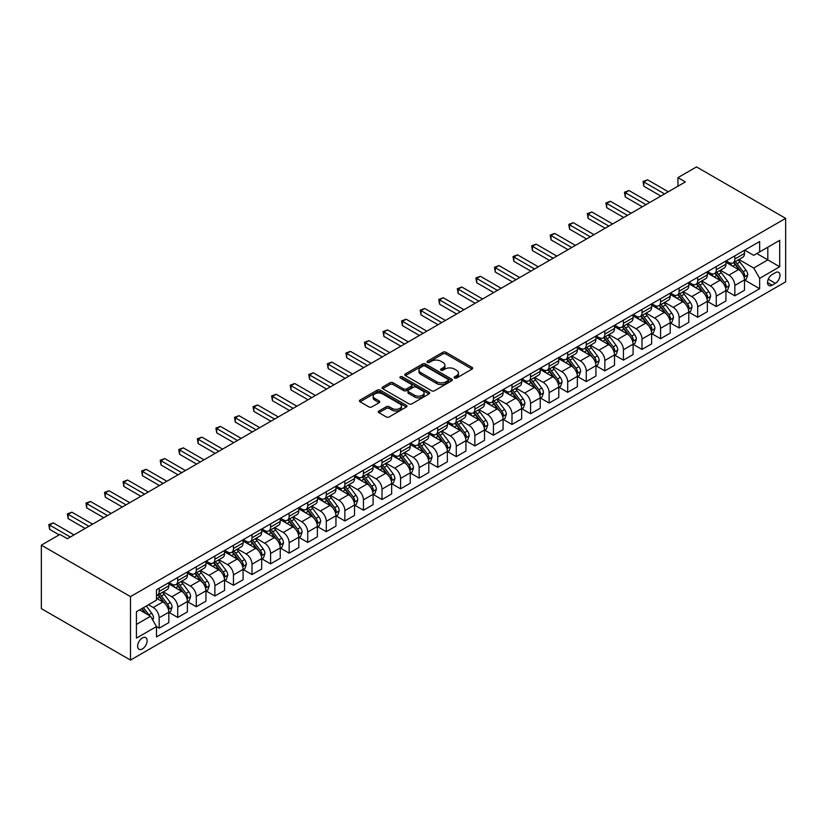 <?xml version="1.0" encoding="UTF-8"?>
<svg xmlns="http://www.w3.org/2000/svg" width="827" height="827" viewBox="0 0 827 827"><rect width="100%" height="100%" fill="white"/><g stroke="black" fill="none" stroke-linecap="round" stroke-linejoin="round"><path stroke-width="1.24" d="M454.55 378.011A1.447 0.837 0 0 0 456.587 378.011L472.083 369.069A2.057 1.189 0 0 0 472.682 368.232A2.057 1.189 0 0 0 472.083 367.384L445.836 352.23A2.057 1.189 0 0 0 442.921 352.23L427.425 361.172A1.447 0.837 0 0 0 427.001 361.771A1.447 0.837 0 0 0 427.425 362.36A1.447 0.837 0 0 0 429.461 362.36L431.467 361.203A6.595 3.815 0 0 1 440.801 361.203L442.993 362.464A6.595 3.815 0 0 1 444.926 365.152A6.595 3.815 0 0 1 442.993 367.85L440.987 369.007A1.447 0.837 0 0 0 440.564 369.597A1.447 0.837 0 0 0 440.987 370.186A1.447 0.837 0 0 0 443.024 370.186L445.029 369.028A6.595 3.815 0 0 1 454.364 369.028L456.545 370.289A6.595 3.815 0 0 1 458.478 372.987A6.595 3.815 0 0 1 456.545 375.675L454.55 376.833A1.447 0.837 0 0 0 454.126 377.422A1.447 0.837 0 0 0 454.55 378.011L454.55 376.833M142.368 648.947A6.719 3.877 120 0 0 146.761 643.024A6.719 3.877 120 0 0 145.738 637.638A6.719 3.877 120 0 0 142.368 637.968A6.719 3.877 120 0 0 137.985 643.892A6.719 3.877 120 0 0 139.008 649.278A6.719 3.877 120 0 0 142.368 648.947M378.9 410.998A2.057 1.189 0 0 0 378.29 411.836A2.057 1.189 0 0 0 378.9 412.683L386.261 416.932A2.057 1.189 0 0 0 389.176 416.932L406.388 406.998A2.057 1.189 0 0 0 406.987 406.16A2.057 1.189 0 0 0 406.388 405.313L380.141 390.158A2.057 1.189 0 0 0 377.226 390.158L360.014 400.092A2.057 1.189 0 0 0 359.414 400.94A2.057 1.189 0 0 0 360.014 401.777L368.914 406.915A2.057 1.189 0 0 0 371.83 406.915L379.19 402.666A2.057 1.189 0 0 0 379.789 401.819A2.057 1.189 0 0 0 379.19 400.981L374.776 398.428A5.52 3.184 0 0 1 373.163 396.174A5.52 3.184 0 0 1 376.564 393.238A5.52 3.184 0 0 1 382.581 393.931L399.865 403.907A5.52 3.184 0 0 1 401.477 406.16A5.52 3.184 0 0 1 398.066 409.096A5.52 3.184 0 0 1 392.06 408.404L389.176 406.75A2.057 1.189 0 0 0 386.261 406.75L378.9 410.998L378.9 412.683L386.261 408.455L386.261 406.75M785.65 218.369L696.51 166.909L677.944 177.629L685.366 181.919L67.349 538.728L59.916 534.438L41.35 545.158L130.49 596.618L785.65 218.369L785.65 281.842L130.49 660.091L130.49 596.618M431.611 390.747A2.057 1.189 0 0 0 434.526 390.747L451.738 380.813A2.057 1.189 0 0 0 452.338 379.975A2.057 1.189 0 0 0 451.738 379.128L425.491 363.973A2.057 1.189 0 0 0 422.576 363.973L405.364 373.907A2.057 1.189 0 0 0 404.765 374.755A2.057 1.189 0 0 0 405.364 375.592L431.611 390.747M400.909 378.332A1.447 0.837 0 0 1 402.377 378.528L429.037 393.921L411.856 403.845A2.057 1.189 0 0 1 408.941 403.845L382.694 388.69L390.055 384.462L390.055 382.746L382.694 387.005A2.057 1.189 0 0 0 382.084 387.842A2.057 1.189 0 0 0 382.694 388.69L382.694 387.005M390.055 384.462A2.057 1.189 0 0 1 392.97 384.462L392.97 382.746A2.057 1.189 0 0 0 390.055 382.746M392.97 382.746L403.617 388.897A2.057 1.189 0 0 0 406.533 388.897L411.422 386.075A2.057 1.189 0 0 0 412.022 385.237A2.057 1.189 0 0 0 411.422 384.39L400.33 377.991A1.447 0.837 0 0 1 399.917 377.401A1.447 0.837 0 0 1 400.806 376.636A1.447 0.837 0 0 1 402.377 376.812L429.058 392.225A2.057 1.189 0 0 1 429.668 393.063A2.057 1.189 0 0 1 429.058 393.91L429.058 392.225M775.395 272.662L772.129 274.554A6.513 3.763 120 0 0 767.88 280.291A6.513 3.763 120 0 0 768.872 285.511A6.513 3.763 120 0 0 772.129 285.181L775.395 283.299A6.513 3.763 120 0 0 779.654 277.562A6.513 3.763 120 0 0 778.652 272.341A6.513 3.763 120 0 0 775.395 272.662M744.724 250.147L753.707 255.336L759.651 251.904L759.651 241.525L156.489 589.765L156.489 600.144L136.434 611.722L136.434 638.134L156.489 626.556L156.489 636.935L759.651 288.706L759.651 278.327L753.707 268.031L738.935 259.502M759.651 251.904L779.706 240.326L779.706 266.749L759.651 278.327M41.35 545.158L41.35 608.631L130.49 660.091M677.944 177.629L677.944 186.199M756.829 253.538L767.818 259.885L767.818 247.19L779.706 240.326M753.707 268.031L767.818 259.885L779.706 266.749M136.434 624.416L150.545 616.27L139.546 609.923M156.489 626.639L159.156 628.189L159.156 617.81A8.404 4.848 -120 0 0 153.222 607.514L148.467 604.775M159.156 628.189L168.822 622.617L168.822 612.238A8.404 4.848 -120 0 0 162.878 601.942L156.489 598.252M169.039 612.445L177.733 617.469L177.733 607.09A8.404 4.848 -120 0 0 171.789 596.794L163.26 591.874M177.733 617.469L187.388 611.887L187.388 601.508A8.404 4.848 -120 0 0 181.444 591.222L168.822 583.924M187.605 601.725L196.299 606.749L196.299 596.37A8.404 4.848 -120 0 0 190.355 586.074L181.826 581.143M196.299 606.749L205.954 601.167L205.954 590.788A8.404 4.848 -120 0 0 200.02 580.502L187.388 573.204M206.181 591.005L214.875 596.019L214.875 585.64A8.404 4.848 -120 0 0 208.931 575.354L200.392 570.423M214.875 596.019L224.53 590.447L224.53 580.068A8.404 4.848 -120 0 0 218.586 569.772L205.954 562.484M224.748 580.285L233.441 585.299L233.441 574.92A8.404 4.848 -120 0 0 227.497 564.634L218.969 559.703M233.441 585.299L243.097 579.727L243.097 569.348A8.404 4.848 -120 0 0 237.153 559.052L224.53 551.764M243.324 569.565L252.008 574.579L252.008 564.2A8.404 4.848 -120 0 0 246.074 553.904L237.535 548.983M252.008 574.579L261.673 569.007L261.673 558.628A8.404 4.848 -120 0 0 255.729 548.332L243.097 541.044M261.89 558.845L270.584 563.859L270.584 553.48A8.404 4.848 -120 0 0 264.64 543.184L256.112 538.263M270.584 563.859L280.239 558.287L280.239 547.908A8.404 4.848 -120 0 0 274.295 537.612L261.673 530.324M280.467 548.115L289.15 553.139L289.15 542.76A8.404 4.848 -120 0 0 283.206 532.464L274.678 527.543M289.15 553.139L298.805 547.567L298.805 537.188A8.404 4.848 -120 0 0 292.872 526.892L280.239 519.604M299.033 537.395L307.727 542.419L307.727 532.04A8.404 4.848 -120 0 0 301.783 521.744L293.244 516.823M307.727 542.419L317.382 536.837L317.382 526.458A8.404 4.848 -120 0 0 311.438 516.172L298.805 508.874M317.599 526.675L326.293 531.699L326.293 521.32A8.404 4.848 -120 0 0 320.349 511.024L311.82 506.093M326.293 531.699L335.948 526.117L335.948 515.738A8.404 4.848 -120 0 0 330.004 505.452L317.382 498.154M336.175 515.955L344.859 520.969L344.859 510.59A8.404 4.848 -120 0 0 338.925 500.304L330.387 495.373M344.859 520.969L354.525 515.397L354.525 505.018A8.404 4.848 -120 0 0 348.58 494.722L335.948 487.434M354.742 505.235L363.435 510.249L363.435 499.87A8.404 4.848 -120 0 0 357.491 489.584L348.963 484.653M363.435 510.249L373.091 504.677L373.091 494.298A8.404 4.848 -120 0 0 367.147 484.002L354.525 476.714M373.318 494.515L382.002 499.529L382.002 489.15A8.404 4.848 -120 0 0 376.058 478.854L367.529 473.933M382.002 499.529L391.657 493.957L391.657 483.578A8.404 4.848 -120 0 0 385.723 473.282L373.091 465.994M391.884 483.795L400.578 488.809L400.578 478.43A8.404 4.848 -120 0 0 394.634 468.134L386.095 463.213M400.578 488.809L410.233 483.237L410.233 472.858A8.404 4.848 -120 0 0 404.289 462.562L391.657 455.274M410.45 473.065L419.144 478.089L419.144 467.71A8.404 4.848 -120 0 0 413.2 457.414L404.672 452.493M419.144 478.089L428.799 472.506L428.799 462.138A8.404 4.848 -120 0 0 422.855 451.842L410.233 444.554M429.027 462.345L437.721 467.369L437.721 456.99A8.404 4.848 -120 0 0 431.777 446.694L423.238 441.763M437.721 467.369L447.376 461.786L447.376 451.408A8.404 4.848 -120 0 0 441.432 441.122L428.799 433.824M447.593 451.625L456.287 456.649L456.287 446.27A8.404 4.848 -120 0 0 450.343 435.974L441.814 431.043M456.287 456.649L465.942 451.066L465.942 440.688A8.404 4.848 -120 0 0 459.998 430.402L447.376 423.104M466.17 440.905L474.853 445.918L474.853 435.54A8.404 4.848 -120 0 0 468.909 425.254L460.381 420.323M474.853 445.918L484.508 440.346L484.508 429.968A8.404 4.848 -120 0 0 478.575 419.671L465.942 412.384M484.736 430.185L493.43 435.198L493.43 424.82A8.404 4.848 -120 0 0 487.485 414.534L478.957 409.603M493.43 435.198L503.085 429.627L503.085 419.248A8.404 4.848 -120 0 0 497.141 408.952L484.508 401.664M503.302 419.465L511.996 424.478L511.996 414.1A8.404 4.848 -120 0 0 506.052 403.803L497.523 398.883M511.996 424.478L521.651 418.907L521.651 408.528A8.404 4.848 -120 0 0 515.707 398.232L503.085 390.944M521.878 408.745L530.572 413.758L530.572 403.38A8.404 4.848 -120 0 0 524.628 393.083L516.089 388.163M530.572 413.758L540.227 408.187L540.227 397.808A8.404 4.848 -120 0 0 534.283 387.512L521.651 380.224M540.444 398.014L549.138 403.038L549.138 392.66A8.404 4.848 -120 0 0 543.194 382.363L534.666 377.443M549.138 403.038L558.794 397.456L558.794 387.077A8.404 4.848 -120 0 0 552.849 376.792L540.227 369.504M559.021 387.294L567.704 392.318L567.704 381.94A8.404 4.848 -120 0 0 561.771 371.643L553.232 366.712M567.704 392.318L577.36 386.736L577.36 376.357A8.404 4.848 -120 0 0 571.426 366.072L558.794 358.773M577.587 376.574L586.281 381.588L586.281 371.22A8.404 4.848 -120 0 0 580.337 360.923L571.808 355.992M586.281 381.588L595.936 376.016L595.936 365.637A8.404 4.848 -120 0 0 589.992 355.352L577.36 348.053M596.153 365.854L604.847 370.868L604.847 360.489A8.404 4.848 -120 0 0 598.903 350.203L590.375 345.272M604.847 370.868L614.502 365.296L614.502 354.917A8.404 4.848 -120 0 0 608.558 344.621L595.936 337.333M614.73 355.134L623.424 360.148L623.424 349.769A8.404 4.848 -120 0 0 617.48 339.483L608.941 334.553M623.424 360.148L633.079 354.576L633.079 344.197A8.404 4.848 -120 0 0 627.135 333.901L614.502 326.613M633.296 344.414L641.99 349.428L641.99 339.049A8.404 4.848 -120 0 0 636.046 328.753L627.517 323.833M641.99 349.428L651.645 343.856L651.645 333.477A8.404 4.848 -120 0 0 645.701 323.181L633.079 315.893M651.872 333.695L660.556 338.708L660.556 328.329A8.404 4.848 -120 0 0 654.622 318.033L646.083 313.113M660.556 338.708L670.221 333.136L670.221 322.757A8.404 4.848 -120 0 0 664.277 312.461L651.645 305.173M670.439 322.964L679.132 327.988L679.132 317.609A8.404 4.848 -120 0 0 673.188 307.313L664.66 302.393M679.132 327.988L688.788 322.406L688.788 312.027A8.404 4.848 -120 0 0 682.844 301.741L670.221 294.453M689.005 312.244L697.699 317.268L697.699 306.889A8.404 4.848 -120 0 0 691.754 296.593L683.226 291.662M697.699 317.268L707.354 311.686L707.354 301.307A8.404 4.848 -120 0 0 701.41 291.021L688.788 283.723M707.581 301.524L716.275 306.538L716.275 296.159A8.404 4.848 -120 0 0 710.331 285.873L701.792 280.942M716.275 306.538L725.93 300.966L725.93 290.587A8.404 4.848 -120 0 0 719.986 280.301L707.354 273.003M726.147 290.804L734.841 295.818L734.841 285.439A8.404 4.848 -120 0 0 728.897 275.153L720.369 270.222M734.841 295.818L744.496 290.246L744.496 279.867A8.404 4.848 -120 0 0 738.552 269.571L725.93 262.283M726.147 260.867L728.897 262.459A8.404 4.848 -120 0 0 733.104 262.872A8.404 4.848 -120 0 0 734.841 259.027L734.841 255.853M707.581 271.587L710.331 273.179A8.404 4.848 -120 0 0 714.528 273.592A8.404 4.848 -120 0 0 716.275 269.747L716.275 266.573M689.005 282.307L691.754 283.899A8.404 4.848 -120 0 0 695.962 284.312A8.404 4.848 -120 0 0 697.699 280.467L697.699 277.293M670.439 293.037L673.188 294.619A8.404 4.848 -120 0 0 677.385 295.032A8.404 4.848 -120 0 0 679.132 291.187L679.132 288.013M651.872 303.757L654.622 305.339A8.404 4.848 -120 0 0 658.819 305.763A8.404 4.848 -120 0 0 660.556 301.907L660.556 298.733M633.296 314.477L636.046 316.059A8.404 4.848 -120 0 0 640.253 316.483A8.404 4.848 -120 0 0 641.99 312.637L641.99 309.463M614.73 325.197L617.48 326.789A8.404 4.848 -120 0 0 621.677 327.203A8.404 4.848 -120 0 0 623.424 323.357L623.424 320.183M596.153 335.917L598.903 337.509A8.404 4.848 -120 0 0 603.11 337.923A8.404 4.848 -120 0 0 604.847 334.077L604.847 330.903M577.587 346.637L580.337 348.229A8.404 4.848 -120 0 0 584.534 348.643A8.404 4.848 -120 0 0 586.281 344.797L586.281 341.623M559.021 357.357L561.771 358.949A8.404 4.848 -120 0 0 565.968 359.363A8.404 4.848 -120 0 0 567.704 355.517L567.704 352.343M540.444 368.087L543.194 369.669A8.404 4.848 -120 0 0 547.402 370.082A8.404 4.848 -120 0 0 549.138 366.237L549.138 363.063M521.878 378.807L524.628 380.389A8.404 4.848 -120 0 0 528.825 380.813A8.404 4.848 -120 0 0 530.572 376.957L530.572 373.783M503.302 389.527L506.052 391.109A8.404 4.848 -120 0 0 510.259 391.533A8.404 4.848 -120 0 0 511.996 387.687L511.996 384.514M484.736 400.247L487.485 401.839A8.404 4.848 -120 0 0 491.683 402.253A8.404 4.848 -120 0 0 493.43 398.407L493.43 395.234M466.17 410.967L468.909 412.559A8.404 4.848 -120 0 0 473.116 412.973A8.404 4.848 -120 0 0 474.853 409.127L474.853 405.954M447.593 421.687L450.343 423.279A8.404 4.848 -120 0 0 454.55 423.693A8.404 4.848 -120 0 0 456.287 419.847L456.287 416.674M429.027 432.418L431.777 433.999A8.404 4.848 -120 0 0 435.974 434.413A8.404 4.848 -120 0 0 437.721 430.567L437.721 427.394M410.45 443.138L413.2 444.719A8.404 4.848 -120 0 0 417.408 445.133A8.404 4.848 -120 0 0 419.144 441.287L419.144 438.114M391.884 453.858L394.634 455.439A8.404 4.848 -120 0 0 398.831 455.863A8.404 4.848 -120 0 0 400.578 452.007L400.578 448.834M373.318 464.578L376.058 466.159A8.404 4.848 -120 0 0 380.265 466.583A8.404 4.848 -120 0 0 382.002 462.738L382.002 459.564M354.742 475.298L357.491 476.89A8.404 4.848 -120 0 0 361.699 477.303A8.404 4.848 -120 0 0 363.435 473.457L363.435 470.284M336.175 486.018L338.925 487.61A8.404 4.848 -120 0 0 343.122 488.023A8.404 4.848 -120 0 0 344.859 484.177L344.859 481.004M317.599 496.738L320.349 498.33A8.404 4.848 -120 0 0 324.556 498.743A8.404 4.848 -120 0 0 326.293 494.897L326.293 491.724M299.033 507.468L301.783 509.05A8.404 4.848 -120 0 0 305.98 509.463A8.404 4.848 -120 0 0 307.727 505.617L307.727 502.444M280.467 518.188L283.206 519.769A8.404 4.848 -120 0 0 287.414 520.183A8.404 4.848 -120 0 0 289.15 516.337L289.15 513.164M261.89 528.908L264.64 530.489A8.404 4.848 -120 0 0 268.837 530.913A8.404 4.848 -120 0 0 270.584 527.057L270.584 523.884M243.324 539.628L246.074 541.209A8.404 4.848 -120 0 0 250.271 541.633A8.404 4.848 -120 0 0 252.008 537.788L252.008 534.614M224.748 550.348L227.497 551.94A8.404 4.848 -120 0 0 231.705 552.353A8.404 4.848 -120 0 0 233.441 548.508L233.441 545.334M206.181 561.068L208.931 562.66A8.404 4.848 -120 0 0 213.128 563.073A8.404 4.848 -120 0 0 214.875 559.228L214.875 556.054M187.605 571.788L190.355 573.38A8.404 4.848 -120 0 0 194.562 573.793A8.404 4.848 -120 0 0 196.299 569.948L196.299 566.774M169.039 582.518L171.789 584.1A8.404 4.848 -120 0 0 175.986 584.513A8.404 4.848 -120 0 0 177.733 580.668L177.733 577.494M744.724 280.084L759.651 288.706M733.104 262.872L742.76 257.3A8.404 4.848 -120 0 0 744.496 253.444L744.496 250.271M714.528 273.592L724.183 268.02A8.404 4.848 -120 0 0 725.93 264.175L725.93 261.001M695.962 284.312L705.617 278.74A8.404 4.848 -120 0 0 707.354 274.895L707.354 271.721M677.385 295.032L687.051 289.46A8.404 4.848 -120 0 0 688.788 285.615L688.788 282.441M658.819 305.763L668.474 300.18A8.404 4.848 -120 0 0 670.221 296.335L670.221 293.161M640.253 316.483L649.908 310.9A8.404 4.848 -120 0 0 651.645 307.055L651.645 303.881M621.677 327.203L631.332 321.631A8.404 4.848 -120 0 0 633.079 317.775L633.079 314.601M603.11 337.923L612.766 332.351A8.404 4.848 -120 0 0 614.502 328.495L614.502 325.321M584.534 348.643L594.199 343.071A8.404 4.848 -120 0 0 595.936 339.225L595.936 336.051M565.968 359.363L575.623 353.791A8.404 4.848 -120 0 0 577.36 349.945L577.36 346.771M547.402 370.082L557.057 364.511A8.404 4.848 -120 0 0 558.794 360.665L558.794 357.491M528.825 380.813L538.48 375.231A8.404 4.848 -120 0 0 540.227 371.385L540.227 368.211M510.259 391.533L519.914 385.951A8.404 4.848 -120 0 0 521.651 382.105L521.651 378.931M491.683 402.253L501.338 396.681A8.404 4.848 -120 0 0 503.085 392.825L503.085 389.651M473.116 412.973L482.772 407.401A8.404 4.848 -120 0 0 484.508 403.555L484.508 400.382M454.55 423.693L464.205 418.121A8.404 4.848 -120 0 0 465.942 414.275L465.942 411.102M435.974 434.413L445.629 428.841A8.404 4.848 -120 0 0 447.376 424.995L447.376 421.822M417.408 445.133L427.063 439.561A8.404 4.848 -120 0 0 428.799 435.715L428.799 432.542M398.831 455.863L408.486 450.281A8.404 4.848 -120 0 0 410.233 446.435L410.233 443.262M380.265 466.583L389.92 461.001A8.404 4.848 -120 0 0 391.657 457.155L391.657 453.982M361.699 477.303L371.354 471.731A8.404 4.848 -120 0 0 373.091 467.875L373.091 464.702M343.122 488.023L352.778 482.451A8.404 4.848 -120 0 0 354.525 478.606L354.525 475.432M324.556 498.743L334.211 493.171A8.404 4.848 -120 0 0 335.948 489.326L335.948 486.152M305.98 509.463L315.635 503.891A8.404 4.848 -120 0 0 317.382 500.046L317.382 496.872M287.414 520.183L297.069 514.611A8.404 4.848 -120 0 0 298.805 510.766L298.805 507.592M268.837 530.913L278.503 525.331A8.404 4.848 -120 0 0 280.239 521.486L280.239 518.312M250.271 541.633L259.926 536.051A8.404 4.848 -120 0 0 261.673 532.206L261.673 529.032M231.705 552.353L241.36 546.781A8.404 4.848 -120 0 0 243.097 542.926L243.097 539.752M213.128 563.073L222.783 557.501A8.404 4.848 -120 0 0 224.53 553.656L224.53 550.482M194.562 573.793L204.217 568.221A8.404 4.848 -120 0 0 205.954 564.376L205.954 561.202M175.986 584.513L185.651 578.941A8.404 4.848 -120 0 0 187.388 575.096L187.388 571.922M156.489 595.574A8.404 4.848 -120 0 0 157.419 595.233L167.075 589.661A8.404 4.848 -120 0 0 168.822 585.816L168.822 582.642M157.419 595.233A8.404 4.848 -120 0 0 159.156 591.388L159.156 588.214M150.545 616.27L156.489 626.556M455.119 378.218L456.545 377.391A6.595 3.815 0 0 0 458.478 374.703L458.478 372.987M444.926 365.152L444.926 366.868A6.595 3.815 0 0 1 442.993 369.566L441.556 370.393M472.052 369.09L445.836 353.946A2.057 1.189 0 0 0 442.921 353.946L428.004 362.557M451.707 380.833L425.491 365.689A2.057 1.189 0 0 0 422.576 365.689L405.395 375.613L405.364 373.907M448.089 380.565A1.447 0.837 0 0 0 448.513 379.975A1.447 0.837 0 0 0 448.089 379.386L425.047 366.082A1.447 0.837 0 0 0 423.01 366.082L420.891 367.302A6.595 3.815 0 0 0 418.958 370A6.595 3.815 0 0 0 420.891 372.688L436.646 381.785A6.595 3.815 0 0 0 445.98 381.785L448.089 380.565L448.089 382.281A1.447 0.837 0 0 0 448.513 381.692L448.513 379.975M418.958 370L418.958 371.716A6.595 3.815 0 0 0 420.891 374.404L420.891 372.688M448.089 382.281L445.98 383.501A6.595 3.815 0 0 1 436.646 383.501L420.891 374.404M392.97 384.462L403.617 390.613A2.057 1.189 0 0 0 406.533 390.613L411.422 387.791A2.057 1.189 0 0 0 412.022 386.953L412.022 385.237M414.658 395.275A5.52 3.184 0 0 0 420.674 395.968A5.52 3.184 0 0 0 424.075 393.021A5.52 3.184 0 0 0 422.463 390.768L416.374 387.253A2.057 1.189 0 0 0 413.459 387.253L408.569 390.075A2.057 1.189 0 0 0 407.969 390.913A2.057 1.189 0 0 0 408.569 391.76L414.658 395.275L414.658 396.991A5.52 3.184 0 0 0 420.674 397.684A5.52 3.184 0 0 0 424.075 394.737L424.075 393.021M407.969 390.913L407.969 392.629A2.057 1.189 0 0 0 408.569 393.476L408.569 391.76M414.658 396.991L408.569 393.476M401.477 406.16L401.477 407.866A5.52 3.184 0 0 1 398.066 410.812A5.52 3.184 0 0 1 392.06 410.12L389.176 408.455A2.057 1.189 0 0 0 386.261 408.455M373.163 396.174L373.163 397.89A5.52 3.184 0 0 0 374.776 400.144L374.776 398.428M379.159 402.677L374.776 400.144M406.357 407.018L380.141 391.874A2.057 1.189 0 0 0 377.226 391.874L360.045 401.798M744.496 280.208L746.285 279.185L747.763 274.895A5.572 3.215 -120 0 0 745.985 270.15L739.917 262.045A16.075 9.283 -120 0 0 738.17 259.947M732.133 265.86A16.075 9.283 -120 0 0 728.835 262.417M743.99 276.797L744.765 275.133A5.572 3.215 -120 0 0 743.163 271.783L737.095 263.679A16.075 9.283 -120 0 0 735.337 261.58M733.849 262.438A13.346 7.701 60 0 1 736.04 264.929L741.178 271.783M733.559 262.604A16.075 9.283 60 0 1 735.317 264.702L739.348 270.098M664.567 193.921L643.851 181.961L647.562 179.81L668.288 191.781M660.856 196.071L643.851 186.251L643.851 181.961L643.034 181.485L647.562 179.81M643.851 186.251L643.034 181.485M725.93 290.928L727.708 289.905L729.197 285.615A5.572 3.215 -120 0 0 727.419 280.87L721.351 272.765A16.075 9.283 -120 0 0 719.593 270.667M713.556 276.59A16.075 9.283 -120 0 0 710.269 273.137M725.424 287.517L726.189 285.853A5.572 3.215 -120 0 0 724.597 282.503L718.529 274.399A16.075 9.283 -120 0 0 716.771 272.3M715.272 273.158A13.346 7.701 60 0 1 717.464 275.649L722.602 282.514M714.993 273.323A16.075 9.283 60 0 1 716.74 275.432L720.782 280.818M707.354 301.659L709.142 300.625L710.62 296.335A5.572 3.215 -120 0 0 708.853 291.59L702.774 283.496A16.075 9.283 -120 0 0 701.027 281.387M694.99 287.31A16.075 9.283 -120 0 0 691.692 283.868M706.847 298.247L707.623 296.573A5.572 3.215 -120 0 0 706.031 293.223L699.952 285.119A16.075 9.283 -120 0 0 698.205 283.02M696.706 283.888A13.346 7.701 60 0 1 698.898 286.369L704.035 293.234M696.417 284.054A16.075 9.283 60 0 1 698.174 286.152L702.206 291.538M688.788 312.379L690.566 311.345L692.054 307.055A5.572 3.215 -120 0 0 690.276 302.32L684.208 294.216A16.075 9.283 -120 0 0 682.451 292.117M676.414 298.03A16.075 9.283 -120 0 0 673.126 294.588M688.281 308.967L689.046 307.293A5.572 3.215 -120 0 0 687.454 303.943L681.386 295.839A16.075 9.283 -120 0 0 679.629 293.74M678.14 294.608A13.346 7.701 60 0 1 680.321 297.1L685.459 303.954M677.851 294.774A16.075 9.283 60 0 1 679.598 296.872L683.64 302.258M646.001 204.641L625.274 192.681L628.996 190.53L649.712 202.501M642.29 206.791L625.274 196.971L625.274 192.681L624.457 192.205L628.996 190.53M625.274 196.971L624.457 192.205M627.435 215.361L606.708 203.401L610.419 201.261L631.146 213.221M623.713 217.511L606.708 207.691L606.708 203.401L605.891 202.925L610.419 201.261M606.708 207.691L605.891 202.925M608.858 226.091L588.131 214.121L591.853 211.981L612.569 223.941M605.147 228.231L588.131 218.411L588.131 214.121L587.315 213.655L591.853 211.981M588.131 218.411L587.315 213.655M670.221 323.099L672 322.065L673.488 317.775A5.572 3.215 -120 0 0 671.71 313.04L665.642 304.936A16.075 9.283 -120 0 0 663.885 302.837M657.847 308.75A16.075 9.283 -120 0 0 654.56 305.308M669.705 319.687L670.48 318.013A5.572 3.215 -120 0 0 668.888 314.663L662.82 306.569A16.075 9.283 -120 0 0 661.062 304.46M659.564 305.328A13.346 7.701 60 0 1 661.755 307.82L666.893 314.673M659.274 305.494A16.075 9.283 60 0 1 661.031 307.592L665.063 312.978M590.292 236.811L569.565 224.841L573.276 222.701L594.003 234.661M586.57 238.951L569.565 229.131L569.565 224.841L568.749 224.375L573.276 222.701M569.565 229.131L568.749 224.375M651.645 333.819L653.433 332.785L654.912 328.495A5.572 3.215 -120 0 0 653.134 323.76L647.065 315.656A16.075 9.283 -120 0 0 645.318 313.557M639.281 319.47A16.075 9.283 -120 0 0 635.984 316.028M651.138 330.407L651.903 328.732A5.572 3.215 -120 0 0 650.311 325.393L644.243 317.289A16.075 9.283 -120 0 0 642.486 315.18M640.997 316.048A13.346 7.701 60 0 1 643.189 318.54L648.327 325.393M640.708 316.214A16.075 9.283 60 0 1 642.465 318.312L646.497 323.698M571.715 247.531L550.999 235.561L554.71 233.421L575.437 245.392M568.004 249.671L550.999 239.851L550.999 235.561L550.182 235.095L554.71 233.421M550.999 239.851L550.182 235.095M633.079 344.539L634.857 343.515L636.345 339.225A5.572 3.215 -120 0 0 634.567 334.48L628.499 326.376A16.075 9.283 -120 0 0 626.742 324.277M620.705 330.19A16.075 9.283 -120 0 0 617.418 326.748M632.572 341.127L633.337 339.463A5.572 3.215 -120 0 0 631.745 336.113L625.677 328.009A16.075 9.283 -120 0 0 623.92 325.91M622.421 326.768A13.346 7.701 60 0 1 624.612 329.26L629.75 336.113M622.142 326.934A16.075 9.283 60 0 1 623.889 329.032L627.931 334.418M553.149 258.251L532.423 246.291L536.134 244.141L556.86 256.112M549.438 260.402L532.423 250.571L532.423 246.291L531.606 245.815L536.134 244.141M532.423 250.571L531.606 245.815M614.502 355.259L616.291 354.235L617.769 349.945A5.572 3.215 -120 0 0 616.001 345.2L609.923 337.096A16.075 9.283 -120 0 0 608.176 334.997M602.139 340.91A16.075 9.283 -120 0 0 598.841 337.468M613.996 351.847L614.771 350.183A5.572 3.215 -120 0 0 613.169 346.833L607.101 338.729A16.075 9.283 -120 0 0 605.354 336.63M603.855 337.488A13.346 7.701 60 0 1 606.046 339.98L611.184 346.844M603.565 337.654A16.075 9.283 60 0 1 605.323 339.763L609.354 345.148M534.583 268.971L513.856 257.011L517.568 254.861L538.294 266.832M530.862 271.122L513.856 261.301L513.856 257.011L513.04 256.535L517.568 254.861M513.856 261.301L513.04 256.535M595.936 365.979L597.714 364.955L599.203 360.665A5.572 3.215 -120 0 0 597.425 355.92L591.357 347.816A16.075 9.283 -120 0 0 589.599 345.717M583.562 351.64A16.075 9.283 -120 0 0 580.275 348.188M595.43 362.577L596.195 360.903A5.572 3.215 -120 0 0 594.603 357.553L588.535 349.449A16.075 9.283 -120 0 0 586.777 347.35M585.289 348.208A13.346 7.701 60 0 1 587.47 350.7L592.608 357.564M584.999 348.374A16.075 9.283 60 0 1 586.746 350.483L590.788 355.868M516.007 279.691L495.28 267.731L499.001 265.581L519.718 277.552M512.295 281.842L495.28 272.021L495.28 267.731L494.463 267.255L499.001 265.581M495.28 272.021L494.463 267.255M577.36 376.709L579.148 375.675L580.637 371.385A5.572 3.215 -120 0 0 578.859 366.64L572.791 358.546A16.075 9.283 -120 0 0 571.033 356.437M564.996 362.36A16.075 9.283 -120 0 0 561.709 358.918M576.853 373.297L577.628 371.623A5.572 3.215 -120 0 0 576.037 368.273L569.958 360.169A16.075 9.283 -120 0 0 568.211 358.07M566.712 358.939A13.346 7.701 60 0 1 568.904 361.42L574.041 368.284M566.423 359.104A16.075 9.283 60 0 1 568.18 361.203L572.212 366.588M497.44 290.422L476.714 278.451L480.425 276.311L501.152 288.272M493.719 292.562L476.714 282.741L476.714 278.451L475.897 277.975L480.425 276.311M476.714 282.741L475.897 277.975M558.794 387.429L560.582 386.395L562.06 382.105A5.572 3.215 -120 0 0 560.282 377.37L554.214 369.266A16.075 9.283 -120 0 0 552.457 367.167M546.42 373.08A16.075 9.283 -120 0 0 543.132 369.638M558.287 384.017L559.052 382.343A5.572 3.215 -120 0 0 557.46 378.993L551.392 370.889A16.075 9.283 -120 0 0 549.635 368.79M548.146 369.659A13.346 7.701 60 0 1 550.337 372.15L555.475 379.004M547.856 369.824A16.075 9.283 60 0 1 549.614 371.923L553.645 377.308M478.864 301.142L458.148 289.171L461.859 287.031L482.586 298.992M475.153 303.282L458.148 293.461L458.148 289.171L457.331 288.706L461.859 287.031M458.148 293.461L457.331 288.706M540.227 398.149L542.005 397.115L543.494 392.825A5.572 3.215 -120 0 0 541.716 388.09L535.648 379.986A16.075 9.283 -120 0 0 533.891 377.887M527.853 383.8A16.075 9.283 -120 0 0 524.566 380.358M539.721 394.737L540.486 393.063A5.572 3.215 -120 0 0 538.894 389.713L532.826 381.619A16.075 9.283 -120 0 0 531.068 379.51M529.569 380.379A13.346 7.701 60 0 1 531.761 382.87L536.899 389.724M529.29 380.544A16.075 9.283 60 0 1 531.037 382.643L535.079 388.028M460.298 311.862L439.571 299.891L443.282 297.751L464.009 309.712M456.587 314.002L439.571 304.181L439.571 299.891L438.755 299.426L443.282 297.751M439.571 304.181L438.755 299.426M521.651 408.869L523.439 407.835L524.918 403.555A5.572 3.215 -120 0 0 523.15 398.81L517.071 390.706A16.075 9.283 -120 0 0 515.324 388.607M509.287 394.52A16.075 9.283 -120 0 0 505.99 391.078M521.144 405.457L521.92 403.783A5.572 3.215 -120 0 0 520.317 400.444L514.249 392.339A16.075 9.283 -120 0 0 512.502 390.241M511.003 391.099A13.346 7.701 60 0 1 513.195 393.59L518.333 400.444M510.714 391.264A16.075 9.283 60 0 1 512.471 393.363L516.503 398.748M441.732 322.582L421.005 310.621L424.716 308.471L445.443 320.442M438.01 324.722L421.005 314.901L421.005 310.621L420.188 310.146L424.716 308.471M421.005 314.901L420.188 310.146M503.085 419.589L504.863 418.565L506.351 414.275A5.572 3.215 -120 0 0 504.573 409.53L498.505 401.426A16.075 9.283 -120 0 0 496.748 399.327M490.711 405.24A16.075 9.283 -120 0 0 487.423 401.798M502.578 416.177L503.343 414.513A5.572 3.215 -120 0 0 501.751 411.164L495.683 403.059A16.075 9.283 -120 0 0 493.926 400.961M492.437 401.819A13.346 7.701 60 0 1 494.618 404.31L499.756 411.164M492.148 401.984A16.075 9.283 60 0 1 493.895 404.083L497.937 409.479M423.155 333.302L402.429 321.341L406.15 319.191L426.866 331.162M419.444 335.452L402.429 325.631L402.429 321.341L401.612 320.866L406.15 319.191M402.429 325.631L401.612 320.866M484.508 430.309L486.297 429.285L487.785 424.995A5.572 3.215 -120 0 0 486.007 420.25L479.929 412.146A16.075 9.283 -120 0 0 478.182 410.047M472.145 415.96A16.075 9.283 -120 0 0 468.857 412.518M484.002 426.897L484.777 425.233A5.572 3.215 -120 0 0 483.185 421.884L477.107 413.779A16.075 9.283 -120 0 0 475.36 411.681M473.861 412.539A13.346 7.701 60 0 1 476.052 415.03L481.19 421.894M473.571 412.704A16.075 9.283 60 0 1 475.329 414.813L479.36 420.199M404.589 344.022L383.862 332.061L387.574 329.911L408.3 341.882M400.868 346.172L383.862 336.351L383.862 332.061L383.046 331.586L387.574 329.911M383.862 336.351L383.046 331.586M465.942 441.029L467.731 440.005L469.209 435.715A5.572 3.215 -120 0 0 467.431 430.97L461.363 422.866A16.075 9.283 -120 0 0 459.605 420.767M453.568 426.691A16.075 9.283 -120 0 0 450.281 423.238M465.436 437.628L466.201 435.953A5.572 3.215 -120 0 0 464.609 432.604L458.54 424.499A16.075 9.283 -120 0 0 456.783 422.401M455.295 423.259A13.346 7.701 60 0 1 457.486 425.75L462.613 432.614M455.005 423.434A16.075 9.283 60 0 1 456.762 425.533L460.794 430.919M386.013 354.742L365.296 342.781L369.007 340.641L389.734 352.602M382.301 356.892L365.296 347.071L365.296 342.781L364.469 342.306L369.007 340.641M365.296 347.071L364.469 342.306M447.376 451.759L449.154 450.725L450.643 446.435A5.572 3.215 -120 0 0 448.865 441.69L442.796 433.596A16.075 9.283 -120 0 0 441.039 431.487M435.002 437.411A16.075 9.283 -120 0 0 431.715 433.968M446.869 448.348L447.634 446.673A5.572 3.215 -120 0 0 446.042 443.324L439.974 435.219A16.075 9.283 -120 0 0 438.217 433.121M436.718 433.989A13.346 7.701 60 0 1 438.91 436.47L444.047 443.334M436.439 434.154A16.075 9.283 60 0 1 438.186 436.253L442.228 441.639M367.446 365.472L346.72 353.501L350.431 351.361L371.158 363.322M363.735 367.612L346.72 357.791L346.72 353.501L345.903 353.026L350.431 351.361M346.72 357.791L345.903 353.026M428.799 462.479L430.588 461.445L432.066 457.155A5.572 3.215 -120 0 0 430.288 452.421L424.22 444.316A16.075 9.283 -120 0 0 422.473 442.218M416.436 448.131A16.075 9.283 -120 0 0 413.138 444.688M428.293 459.068L429.068 457.393A5.572 3.215 -120 0 0 427.466 454.044L421.398 445.939A16.075 9.283 -120 0 0 419.651 443.841M418.152 444.709A13.346 7.701 60 0 1 420.343 447.2L425.481 454.054M417.862 444.874A16.075 9.283 60 0 1 419.62 446.973L423.651 452.359M348.87 376.192L328.154 364.221L331.865 362.081L352.591 374.042M345.159 378.332L328.154 368.511L328.154 364.221L327.337 363.756L331.865 362.081M328.154 368.511L327.337 363.756M410.233 473.199L412.011 472.165L413.5 467.875A5.572 3.215 -120 0 0 411.722 463.141L405.654 455.036A16.075 9.283 -120 0 0 403.896 452.938M397.859 458.851A16.075 9.283 -120 0 0 394.572 455.408M409.727 469.788L410.492 468.113A5.572 3.215 -120 0 0 408.9 464.764L402.832 456.669A16.075 9.283 -120 0 0 401.074 454.561M399.575 455.429A13.346 7.701 60 0 1 401.767 457.92L406.905 464.774M399.296 455.594A16.075 9.283 60 0 1 401.043 457.693L405.085 463.079M330.304 386.912L309.577 374.941L313.299 372.801L334.015 384.762M326.593 389.052L309.577 379.231L309.577 374.941L308.76 374.476L313.299 372.801M309.577 379.231L308.76 374.476M391.657 483.919L393.445 482.885L394.934 478.606A5.572 3.215 -120 0 0 393.156 473.861L387.077 465.756A16.075 9.283 -120 0 0 385.33 463.658M379.293 469.571A16.075 9.283 -120 0 0 376.006 466.128M391.15 480.508L391.926 478.843A5.572 3.215 -120 0 0 390.334 475.494L384.255 467.389A16.075 9.283 -120 0 0 382.508 465.291M381.009 466.149A13.346 7.701 60 0 1 383.201 468.64L388.339 475.494M380.72 466.314A16.075 9.283 60 0 1 382.477 468.413L386.509 473.799M311.738 397.632L291.011 385.671L294.722 383.521L315.449 395.492M308.016 399.772L291.011 389.951L291.011 385.671L290.194 385.196L294.722 383.521M291.011 389.951L290.194 385.196M373.091 494.639L374.869 493.616L376.357 489.326A5.572 3.215 -120 0 0 374.579 484.581L368.511 476.476A16.075 9.283 -120 0 0 366.754 474.378M360.717 480.291A16.075 9.283 -120 0 0 357.429 476.848M372.584 491.228L373.349 489.563A5.572 3.215 -120 0 0 371.757 486.214L365.689 478.109A16.075 9.283 -120 0 0 363.932 476.011M362.443 476.869A13.346 7.701 60 0 1 364.635 479.36L369.762 486.214M362.154 477.034A16.075 9.283 60 0 1 363.911 479.133L367.943 484.529M293.161 408.352L272.434 396.391L276.156 394.241L296.883 406.212M289.45 410.502L272.434 400.682L272.434 396.391L271.618 395.916L276.156 394.241M272.434 400.682L271.618 395.916M354.525 505.359L356.303 504.336L357.791 500.046A5.572 3.215 -120 0 0 356.013 495.301L349.945 487.196A16.075 9.283 -120 0 0 348.188 485.098M342.151 491.011A16.075 9.283 -120 0 0 338.863 487.568M354.018 501.948L354.783 500.283A5.572 3.215 -120 0 0 353.191 496.934L347.123 488.829A16.075 9.283 -120 0 0 345.366 486.731M343.867 487.589A13.346 7.701 60 0 1 346.058 490.08L351.196 496.944M343.577 487.754A16.075 9.283 60 0 1 345.335 489.863L349.376 495.249M274.595 419.072L253.868 407.111L257.579 404.961L278.306 416.932M270.884 421.222L253.868 411.401L253.868 407.111L253.052 406.636L257.579 404.961M253.868 411.401L253.052 406.636M335.948 516.079L337.736 515.056L339.215 510.766A5.572 3.215 -120 0 0 337.437 506.021L331.369 497.916A16.075 9.283 -120 0 0 329.622 495.818M323.584 501.741A16.075 9.283 -120 0 0 320.287 498.288M335.442 512.678L336.217 511.003A5.572 3.215 -120 0 0 334.615 507.654L328.546 499.549A16.075 9.283 -120 0 0 326.799 497.451M325.3 498.309A13.346 7.701 60 0 1 327.492 500.8L332.63 507.664M325.011 498.485A16.075 9.283 60 0 1 326.768 500.583L330.8 505.969M256.019 429.792L235.302 417.831L239.013 415.692L259.74 427.652M252.307 431.942L235.302 422.121L235.302 417.831L234.486 417.356L239.013 415.692M235.302 422.121L234.486 417.356M317.382 526.809L319.16 525.776L320.649 521.486A5.572 3.215 -120 0 0 318.871 516.751L312.802 508.646A16.075 9.283 -120 0 0 311.045 506.537M305.008 512.461A16.075 9.283 -120 0 0 301.721 509.018M316.875 523.398L317.64 521.723A5.572 3.215 -120 0 0 316.048 518.374L309.98 510.269A16.075 9.283 -120 0 0 308.223 508.171M306.724 509.039A13.346 7.701 60 0 1 308.916 511.52L314.053 518.384M306.445 509.205A16.075 9.283 60 0 1 308.192 511.303L312.234 516.689M237.452 440.522L216.726 428.551L220.447 426.412L241.164 438.372M233.741 442.662L216.726 432.841L216.726 428.551L215.909 428.076L220.447 426.412M216.726 432.841L215.909 428.076M298.805 537.529L300.594 536.496L302.072 532.206A5.572 3.215 -120 0 0 300.304 527.471L294.226 519.366A16.075 9.283 -120 0 0 292.479 517.268M286.442 523.181A16.075 9.283 -120 0 0 283.144 519.738M298.299 534.118L299.074 532.443A5.572 3.215 -120 0 0 297.482 529.094L291.404 520.989A16.075 9.283 -120 0 0 289.657 518.891M288.158 519.759A13.346 7.701 60 0 1 290.349 522.25L295.487 529.104M287.868 519.925A16.075 9.283 60 0 1 289.626 522.023L293.657 527.409M218.886 451.242L198.16 439.271L201.871 437.132L222.597 449.092M215.165 453.382L198.16 443.561L198.16 439.271L197.343 438.806L201.871 437.132M198.16 443.561L197.343 438.806M280.239 548.249L282.017 547.216L283.506 542.926A5.572 3.215 -120 0 0 281.728 538.191L275.66 530.086A16.075 9.283 -120 0 0 273.902 527.988M267.865 533.901A16.075 9.283 -120 0 0 264.578 530.458M279.733 544.838L280.498 543.163A5.572 3.215 -120 0 0 278.906 539.814L272.838 531.72A16.075 9.283 -120 0 0 271.08 529.611M269.592 530.479A13.346 7.701 60 0 1 271.773 532.97L276.911 539.824M269.302 530.645A16.075 9.283 60 0 1 271.06 532.743L275.091 538.129M200.31 461.962L179.583 449.991L183.305 447.852L204.031 459.812M196.599 464.102L179.583 454.281L179.583 449.991L178.766 449.526L183.305 447.852M179.583 454.281L178.766 449.526M261.673 558.969L263.451 557.936L264.94 553.656A5.572 3.215 -120 0 0 263.162 548.911L257.094 540.806A16.075 9.283 -120 0 0 255.336 538.708M249.299 544.621A16.075 9.283 -120 0 0 246.012 541.178M261.167 555.558L261.932 553.894A5.572 3.215 -120 0 0 260.34 550.544L254.271 542.44A16.075 9.283 -120 0 0 252.514 540.341M251.015 541.199A13.346 7.701 60 0 1 253.207 543.69L258.344 550.544M250.726 541.365A16.075 9.283 60 0 1 252.483 543.463L256.515 548.849M181.744 472.682L161.017 460.722L164.728 458.572L185.455 470.542M178.032 474.822L161.017 465.001L161.017 460.722L160.2 460.246L164.728 458.572M161.017 465.001L160.2 460.246M243.097 569.689L244.885 568.666L246.363 564.376A5.572 3.215 -120 0 0 244.585 559.631L238.517 551.526A16.075 9.283 -120 0 0 236.77 549.428M230.733 555.341A16.075 9.283 -120 0 0 227.435 551.898M242.59 566.278L243.365 564.614A5.572 3.215 -120 0 0 241.763 561.264L235.695 553.16A16.075 9.283 -120 0 0 233.938 551.061M232.449 551.919A13.346 7.701 60 0 1 234.641 554.41L239.778 561.264M232.16 552.085A16.075 9.283 60 0 1 233.917 554.183L237.949 559.579M163.167 483.402L142.451 471.442L146.162 469.291L166.889 481.262M159.456 485.552L142.451 475.732L142.451 471.442L141.634 470.966L146.162 469.291M142.451 475.732L141.634 470.966M224.53 580.409L226.309 579.386L227.797 575.096A5.572 3.215 -120 0 0 226.019 570.351L219.951 562.246A16.075 9.283 -120 0 0 218.194 560.148M212.157 566.061A16.075 9.283 -120 0 0 208.869 562.618M224.024 576.998L224.789 575.334A5.572 3.215 -120 0 0 223.197 571.984L217.129 563.88A16.075 9.283 -120 0 0 215.371 561.781M213.873 562.639A13.346 7.701 60 0 1 216.064 565.13L221.202 571.995M213.593 562.805A16.075 9.283 60 0 1 215.34 564.913L219.382 570.299M144.601 494.122L123.874 482.162L127.596 480.011L148.312 491.982M140.89 496.272L123.874 486.452L123.874 482.162L123.058 481.686L127.596 480.011M123.874 486.452L123.058 481.686M205.954 591.129L207.742 590.106L209.221 585.816A5.572 3.215 -120 0 0 207.453 581.071L201.375 572.977A16.075 9.283 -120 0 0 199.627 570.868M193.59 576.791A16.075 9.283 -120 0 0 190.293 573.338M205.447 587.728L206.223 586.054A5.572 3.215 -120 0 0 204.631 582.704L198.552 574.6A16.075 9.283 -120 0 0 196.805 572.501M195.306 573.369A13.346 7.701 60 0 1 197.498 575.85L202.636 582.715M195.017 573.535A16.075 9.283 60 0 1 196.774 575.633L200.806 581.019M126.035 504.842L105.308 492.882L109.019 490.742L129.746 502.702M122.313 506.992L105.308 497.172L105.308 492.882L104.491 492.406L109.019 490.742M105.308 497.172L104.491 492.406M187.388 601.86L189.166 600.826L190.655 596.536A5.572 3.215 -120 0 0 188.876 591.801L182.808 583.697A16.075 9.283 -120 0 0 181.051 581.588M175.014 587.511A16.075 9.283 -120 0 0 171.727 584.069M186.881 598.448L187.646 596.774A5.572 3.215 -120 0 0 186.054 593.424L179.986 585.32A16.075 9.283 -120 0 0 178.229 583.221M176.74 584.089A13.346 7.701 60 0 1 178.921 586.581L184.059 593.435M176.451 584.255A16.075 9.283 60 0 1 178.198 586.353L182.24 591.739M107.458 515.572L86.732 503.602L90.453 501.462L111.169 513.422M103.747 517.712L86.732 507.892L86.732 503.602L85.915 503.136L90.453 501.462M86.732 507.892L85.915 503.136M168.822 612.58L170.6 611.546L172.088 607.256A5.572 3.215 -120 0 0 170.31 602.521L164.242 594.417A16.075 9.283 -120 0 0 162.485 592.318M168.305 609.168L169.08 607.494A5.572 3.215 -120 0 0 167.488 604.144L161.42 596.04A16.075 9.283 -120 0 0 159.663 593.941M158.164 594.809A13.346 7.701 60 0 1 160.355 597.301L165.493 604.155M157.874 594.975A16.075 9.283 60 0 1 159.632 597.073L163.663 602.459M88.892 526.292L68.165 514.322L71.877 512.182L92.603 524.142M85.181 528.432L68.165 518.612L68.165 514.322L67.349 513.856L71.877 512.182M68.165 518.612L67.349 513.856M152.768 620.126L153.512 617.976A5.572 3.215 -120 0 0 151.734 613.241L146.317 606.005M149.418 615.619A5.572 3.215 -120 0 0 148.912 614.864L143.495 607.638M142.099 608.445L145.997 613.644M141.717 608.672L145.014 613.076M70.316 537.012L49.599 525.042L53.31 522.902L74.037 534.862M59.182 534.862L49.599 529.332L49.599 525.042L48.783 524.576L53.31 522.902M49.599 529.332L48.783 524.576M153.222 607.514L162.878 601.942M171.789 596.794L181.444 591.222M190.355 586.074L200.02 580.502M208.931 575.354L218.586 569.772M227.497 564.634L237.153 559.052M246.074 553.904L255.729 548.332M264.64 543.184L274.295 537.612M283.206 532.464L292.872 526.892M301.783 521.744L311.438 516.172M320.349 511.024L330.004 505.452M338.925 500.304L348.58 494.722M357.491 489.584L367.147 484.002M376.058 478.854L385.723 473.282M394.634 468.134L404.289 462.562M413.2 457.414L422.855 451.842M431.777 446.694L441.432 441.122M450.343 435.974L459.998 430.402M468.909 425.254L478.575 419.671M487.485 414.534L497.141 408.952M506.052 403.803L515.707 398.232M524.628 393.083L534.283 387.512M543.194 382.363L552.849 376.792M561.771 371.643L571.426 366.072M580.337 360.923L589.992 355.352M598.903 350.203L608.558 344.621M617.48 339.483L627.135 333.901M636.046 328.753L645.701 323.181M654.622 318.033L664.277 312.461M673.188 307.313L682.844 301.741M691.754 296.593L701.41 291.021M710.331 285.873L719.986 280.301M728.897 275.153L738.552 269.571M734.841 259.027L744.496 253.444M734.841 285.439L744.496 279.867M716.275 296.159L725.93 290.587M716.275 269.747L725.93 264.175M697.699 306.889L707.354 301.307M697.699 280.467L707.354 274.895M679.132 317.609L688.788 312.027M679.132 291.187L688.788 285.615M660.556 328.329L670.221 322.757M660.556 301.907L670.221 296.335M641.99 339.049L651.645 333.477M641.99 312.637L651.645 307.055M623.424 349.769L633.079 344.197M623.424 323.357L633.079 317.775M604.847 360.489L614.502 354.917M604.847 334.077L614.502 328.495M586.281 371.22L595.936 365.637M586.281 344.797L595.936 339.225M567.704 381.94L577.36 376.357M567.704 355.517L577.36 349.945M549.138 392.66L558.794 387.077M549.138 366.237L558.794 360.665M530.572 403.38L540.227 397.808M530.572 376.957L540.227 371.385M511.996 414.1L521.651 408.528M511.996 387.687L521.651 382.105M493.43 424.82L503.085 419.248M493.43 398.407L503.085 392.825M474.853 435.54L484.508 429.968M474.853 409.127L484.508 403.555M456.287 446.27L465.942 440.688M456.287 419.847L465.942 414.275M437.721 456.99L447.376 451.408M437.721 430.567L447.376 424.995M419.144 467.71L428.799 462.138M419.144 441.287L428.799 435.715M400.578 478.43L410.233 472.858M400.578 452.007L410.233 446.435M382.002 489.15L391.657 483.578M382.002 462.738L391.657 457.155M363.435 499.87L373.091 494.298M363.435 473.457L373.091 467.875M344.859 510.59L354.525 505.018M344.859 484.177L354.525 478.606M326.293 521.32L335.948 515.738M326.293 494.897L335.948 489.326M307.727 532.04L317.382 526.458M307.727 505.617L317.382 500.046M289.15 542.76L298.805 537.188M289.15 516.337L298.805 510.766M270.584 553.48L280.239 547.908M270.584 527.057L280.239 521.486M252.008 564.2L261.673 558.628M252.008 537.788L261.673 532.206M233.441 574.92L243.097 569.348M233.441 548.508L243.097 542.926M214.875 585.64L224.53 580.068M214.875 559.228L224.53 553.656M196.299 596.37L205.954 590.788M196.299 569.948L205.954 564.376M177.733 607.09L187.388 601.508M177.733 580.668L187.388 575.096M159.156 617.81L168.822 612.238M159.156 591.388L168.822 585.816M768.273 279.185L775.395 283.299M767.528 282.524L772.129 285.181M456.545 377.391L456.545 375.675M440.987 370.186L440.987 369.007M442.993 369.566L442.993 367.85M427.425 362.36L427.425 361.172M442.921 353.946L442.921 352.23M445.836 353.946L445.836 352.23M472.083 369.069L472.083 367.384M422.576 365.689L422.576 363.973M425.491 365.689L425.491 363.973M451.738 380.813L451.738 379.128M436.646 383.501L436.646 381.785M445.98 383.501L445.98 381.785M403.617 390.613L403.617 388.897M406.533 390.613L406.533 388.897M411.422 387.791L411.422 386.075M402.377 378.528L402.377 376.812M389.176 408.455L389.176 406.75M392.06 410.12L392.06 408.404M379.19 402.666L379.19 400.981M360.014 401.777L360.014 400.092M377.226 391.874L377.226 390.158M380.141 391.874L380.141 390.158M406.388 406.998L406.388 405.313M744.083 277.107L747.732 274.998M737.095 263.679L739.917 262.045M732.722 266.201L735.317 264.702M743.163 271.783L745.985 270.15M742.729 273.954L744.765 275.133M725.517 287.827L729.156 285.718M718.529 274.399L721.351 272.765M714.146 276.931L716.74 275.432M724.597 282.503L727.419 280.87M724.152 284.674L726.189 285.853M706.94 298.547L710.589 296.438M699.952 285.119L702.774 283.496M695.579 287.651L698.174 286.152M706.031 293.223L708.853 291.59M705.586 295.394L707.623 296.573M688.374 309.267L692.023 307.168M681.386 295.839L684.208 294.216M677.003 298.371L679.598 296.872M687.454 303.943L690.276 302.32M687.01 306.124L689.046 307.293M669.798 319.987L673.447 317.888M662.82 306.569L665.642 304.936M658.437 309.091L661.031 307.592M668.888 314.663L671.71 313.04M668.443 316.844L670.48 318.013M651.231 330.717L654.881 328.608M644.243 317.289L647.065 315.656M639.871 319.811L642.465 318.312M650.311 325.393L653.134 323.76M649.877 327.564L651.903 328.732M632.655 341.437L636.304 339.328M625.677 328.009L628.499 326.376M621.294 330.531L623.889 329.032M631.745 336.113L634.567 334.48M631.301 338.284L633.337 339.463M614.089 352.157L617.738 350.048M607.101 338.729L609.923 337.096M602.728 341.251L605.323 339.763M613.169 346.833L616.001 345.2M612.735 349.004L614.771 350.183M595.523 362.877L599.162 360.768M588.535 349.449L591.357 347.816M584.151 351.982L586.746 350.483M594.603 357.553L597.425 355.92M594.158 359.724L596.195 360.903M576.946 373.597L580.595 371.488M569.958 360.169L572.791 358.546M565.585 362.702L568.18 361.203M576.037 368.273L578.859 366.64M575.592 370.444L577.628 371.623M558.38 384.317L562.029 382.219M551.392 370.889L554.214 369.266M547.019 373.422L549.614 371.923M557.46 378.993L560.282 377.37M557.026 381.175L559.052 382.343M539.804 395.037L543.453 392.939M532.826 381.619L535.648 379.986M528.443 384.142L531.037 382.643M538.894 389.713L541.716 388.09M538.449 391.895L540.486 393.063M521.237 405.768L524.887 403.659M514.249 392.339L517.071 390.706M509.877 394.861L512.471 393.363M520.317 400.444L523.15 398.81M519.883 402.615L521.92 403.783M502.671 416.488L506.31 414.379M495.683 403.059L498.505 401.426M491.3 405.581L493.895 404.083M501.751 411.164L504.573 409.53M501.307 413.335L503.343 414.513M484.095 427.208L487.744 425.099M477.107 413.779L479.929 412.146M472.734 416.301L475.329 414.813M483.185 421.884L486.007 420.25M482.741 424.055L484.777 425.233M465.529 437.928L469.178 435.819M458.54 424.499L461.363 422.866M454.168 427.032L456.762 425.533M464.609 432.604L467.431 430.97M464.174 434.775L466.201 435.953M446.952 448.647L450.601 446.549M439.974 435.219L442.796 433.596M435.591 437.752L438.186 436.253M446.042 443.324L448.865 441.69M445.598 445.495L447.634 446.673M428.386 459.367L432.035 457.269M421.398 445.939L424.22 444.316M417.025 448.472L419.62 446.973M427.466 454.044L430.288 452.421M427.032 456.225L429.068 457.393M409.82 470.087L413.459 467.989M402.832 456.669L405.654 455.036M398.449 459.192L401.043 457.693M408.9 464.764L411.722 463.141M408.455 466.945L410.492 468.113M391.243 480.818L394.892 478.709M384.255 467.389L387.077 465.756M379.882 469.912L382.477 468.413M390.334 475.494L393.156 473.861M389.889 477.665L391.926 478.843M372.677 491.538L376.326 489.429M365.689 478.109L368.511 476.476M361.316 480.632L363.911 479.133M371.757 486.214L374.579 484.581M371.323 488.385L373.349 489.563M354.101 502.258L357.75 500.149M347.123 488.829L349.945 487.196M342.74 491.352L345.335 489.863M353.191 496.934L356.013 495.301M352.747 499.105L354.783 500.283M335.535 512.978L339.184 510.869M328.546 499.549L331.369 497.916M324.174 502.082L326.768 500.583M334.615 507.654L337.437 506.021M334.18 509.825L336.217 511.003M316.968 523.698L320.607 521.599M309.98 510.269L312.802 508.646M305.597 512.802L308.192 511.303M316.048 518.374L318.871 516.751M315.604 520.545L317.64 521.723M298.392 534.418L302.041 532.319M291.404 520.989L294.226 519.366M287.031 523.522L289.626 522.023M297.482 529.094L300.304 527.471M297.038 531.275L299.074 532.443M279.826 545.148L283.475 543.039M272.838 531.72L275.66 530.086M268.465 534.242L271.06 532.743M278.906 539.814L281.728 538.191M278.461 541.995L280.498 543.163M261.249 555.868L264.898 553.759M254.271 542.44L257.094 540.806M249.888 544.962L252.483 543.463M260.34 550.544L263.162 548.911M259.895 552.715L261.932 553.894M242.683 566.588L246.332 564.479M235.695 553.16L238.517 551.526M231.322 555.682L233.917 554.183M241.763 561.264L244.585 559.631M241.329 563.435L243.365 564.614M224.117 577.308L227.756 575.199M217.129 563.88L219.951 562.246M212.746 566.402L215.34 564.913M223.197 571.984L226.019 570.351M222.752 574.155L224.789 575.334M205.541 588.028L209.19 585.919M198.552 574.6L201.375 572.977M194.18 577.132L196.774 575.633M204.631 582.704L207.453 581.071M204.186 584.875L206.223 586.054M186.974 598.748L190.624 596.649M179.986 585.32L182.808 583.697M175.603 587.852L178.198 586.353M186.054 593.424L188.876 591.801M185.61 595.595L187.646 596.774M168.398 609.468L172.047 607.369M161.42 596.04L164.242 594.417M157.037 598.572L159.632 597.073M167.488 604.144L170.31 602.521M167.044 606.325L169.08 607.494M152.065 618.906L153.481 618.089M148.912 614.864L151.734 613.241"/></g></svg>
